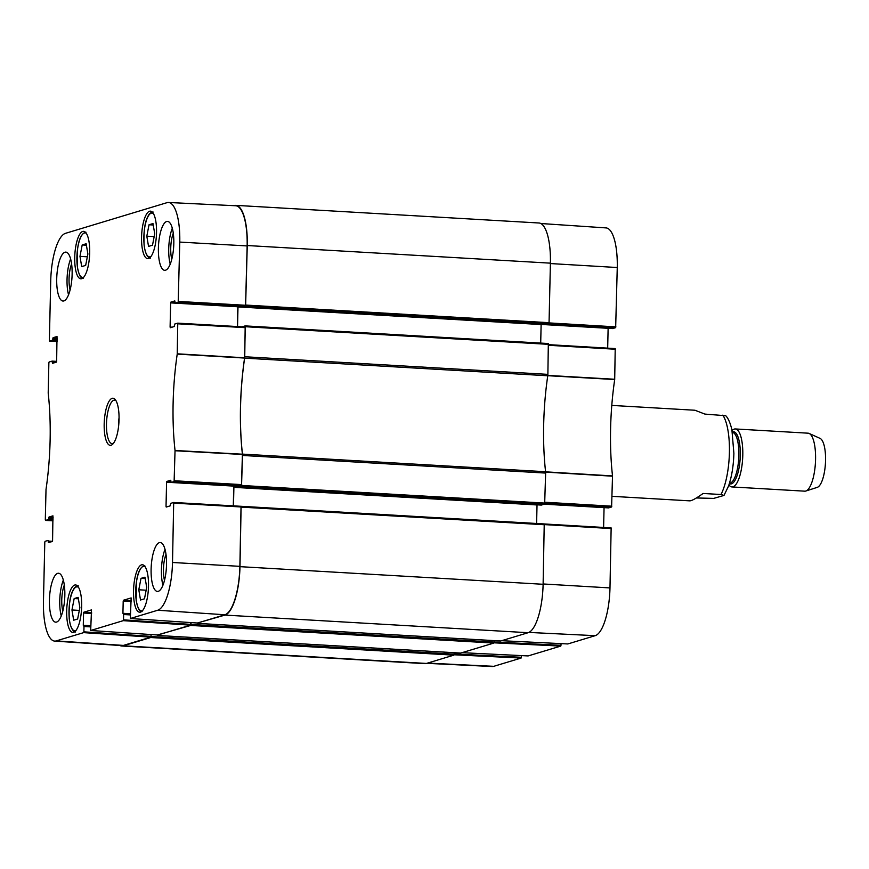 <?xml version="1.0" encoding="UTF-8"?>
<svg xmlns="http://www.w3.org/2000/svg" width="869" height="869" viewBox="0 0 869 869"><rect width="100%" height="100%" fill="white"/><g stroke="black" fill="none" stroke-linecap="round" stroke-linejoin="round"><path stroke-width="1.3" d="M79.97 256.377L82.197 244.949L86.15 243.754L87.888 253.987L85.662 265.403L81.708 266.598L79.97 256.377L87.335 256.8M74.169 598.556L78.134 597.361L79.861 607.583L77.634 619.01L73.68 620.205L71.953 609.973L74.169 598.556L78.373 598.795M144.971 577.168L146.698 587.39L144.482 598.817L140.517 600.012L138.79 589.779L141.006 578.363L144.971 577.168M149.033 224.756L152.987 223.561L154.725 233.794L152.499 245.21L148.545 246.405L146.807 236.183L149.033 224.756L153.237 225.006M73.648 632.317A23.778 7.386 93.3 0 1 72.8 632.415A23.778 7.386 93.3 0 1 66.804 608.257A23.778 7.386 93.3 0 1 75.56 584.946A23.778 7.386 93.3 0 1 81.621 607.768A23.778 7.386 93.3 0 1 73.648 632.317M247.144 245.927A44.471 13.817 -86.7 0 0 235.695 205.757L168.488 202.477A43.852 13.622 93.3 0 1 179.774 242.082L178.188 302.227L245.558 306.073L247.144 245.927L179.774 242.082M245.558 306.073L242.353 307.039L175.158 303.14L174.832 300.935M242.299 307.039L175.158 303.14L178.188 302.227M172.095 327.178L170.096 327.07L170.65 302.89L237.824 306.779M237.824 306.8L237.378 326.559M245.286 327.656L245.101 326.994L177.765 323.159L177.222 354.096A127.678 39.67 -86.7 0 0 175.038 450.479L174.115 481.556L241.484 485.402L242.408 454.205A127.059 39.474 93.3 0 1 244.58 358.061L245.286 327.656L177.928 323.811M241.484 485.402L238.291 486.368L171.084 482.469L170.758 480.253M238.236 486.368L171.084 482.469M168.021 506.508L166.033 506.388L166.576 482.219L233.75 486.108L233.305 505.877M197.513 623.03L130.35 618.511L197.513 623.03L224.875 614.763A44.471 13.817 -86.7 0 0 239.877 566.338L241.039 506.323L173.691 502.488L172.507 562.493A43.852 13.622 93.3 0 1 157.713 610.244L130.328 618.511L131.154 597.937M190.713 622.573L190.669 624.376L123.517 619.858L123.268 620.651L90.68 630.492L91.506 609.919M157.865 635.011L90.713 630.492L157.865 635.011L190.43 625.169L190.669 624.376M521.389 655.595L521.346 657.279L454.161 653.988L454.194 652.706L454.161 654.161L151.021 636.543L151.065 634.555L151.032 636.358L83.869 631.839L83.63 632.632L56.268 640.898A43.852 13.622 93.3 0 1 54.671 641.094A43.852 13.622 93.3 0 1 43.45 601.478L44.797 542.126L45.047 541.344L48.045 540.431L48.262 541.083L52.455 541.322M54.671 641.094L121.801 645.613A44.471 13.817 -86.7 0 0 123.42 645.417L150.782 637.151L151.032 636.358M146.807 236.183L154.171 236.607M71.953 609.973L79.318 610.407M82.197 244.949L86.4 245.199M141.006 578.363L145.21 578.602M138.79 589.779L146.155 590.214M49.555 341.093L57.104 341.539L49.566 341.093L49.37 340.431L50.717 281.078A43.852 13.622 93.3 0 1 65.512 233.327L166.967 202.673A43.852 13.622 93.3 0 1 168.488 202.477M173.289 233.218A18.108 5.627 -86.7 0 0 171.78 259.244M172.312 228.221A24.506 7.615 -86.7 0 0 170.226 264.1M71.606 263.948A18.108 5.627 -86.7 0 0 70.096 289.964M70.628 258.94A24.506 7.615 -86.7 0 0 68.542 294.819M64.317 585.076A18.108 5.627 -86.7 0 0 62.807 611.092M63.339 580.068A24.506 7.615 -86.7 0 0 61.254 615.947M166.001 554.346A18.108 5.627 -86.7 0 0 164.491 580.373M165.023 549.349A24.506 7.615 -86.7 0 0 162.938 585.228M63.861 300.935A24.506 7.615 93.3 0 1 62.992 301.043A24.506 7.615 93.3 0 1 56.822 276.136A24.506 7.615 93.3 0 1 65.838 252.119A24.506 7.615 93.3 0 1 72.084 275.636A24.506 7.615 93.3 0 1 63.861 300.935M56.572 622.063A24.506 7.615 93.3 0 1 55.703 622.171A24.506 7.615 93.3 0 1 49.533 597.264A24.506 7.615 93.3 0 1 58.549 573.247A24.506 7.615 93.3 0 1 64.795 596.764A24.506 7.615 93.3 0 1 56.572 622.063M158.256 591.344A24.506 7.615 93.3 0 1 157.387 591.441A24.506 7.615 93.3 0 1 151.217 566.545A24.506 7.615 93.3 0 1 160.233 542.517A24.506 7.615 93.3 0 1 166.479 566.034A24.506 7.615 93.3 0 1 158.256 591.344M165.544 270.216A24.506 7.615 93.3 0 1 164.675 270.324A24.506 7.615 93.3 0 1 158.506 245.416A24.506 7.615 93.3 0 1 167.521 221.399A24.506 7.615 93.3 0 1 173.767 244.917A24.506 7.615 93.3 0 1 165.544 270.216M81.675 278.71A23.778 7.386 93.3 0 1 80.828 278.819A23.778 7.386 93.3 0 1 74.832 254.65A23.778 7.386 93.3 0 1 83.587 231.339A23.778 7.386 93.3 0 1 89.648 254.161A23.778 7.386 93.3 0 1 81.675 278.71M140.485 612.124A23.778 7.386 93.3 0 1 139.637 612.221A23.778 7.386 93.3 0 1 133.641 588.052A23.778 7.386 93.3 0 1 142.397 564.752A23.778 7.386 93.3 0 1 148.458 587.563A23.778 7.386 93.3 0 1 140.485 612.124M148.512 258.517A23.778 7.386 93.3 0 1 147.665 258.625A23.778 7.386 93.3 0 1 141.669 234.456A23.778 7.386 93.3 0 1 150.424 211.145A23.778 7.386 93.3 0 1 156.485 233.967A23.778 7.386 93.3 0 1 148.512 258.517M113.546 443.212A21.779 6.767 93.3 0 1 112.068 443.624A21.779 6.767 93.3 0 1 106.518 422.725A21.779 6.767 93.3 0 1 113.828 400.24A21.779 6.767 93.3 0 1 114.599 400.142A21.779 6.767 93.3 0 1 116.011 400.718M112.144 398.328A23.593 7.332 -86.7 0 0 104.171 426.581A23.593 7.332 -86.7 0 0 112.709 444.189A23.593 7.332 -86.7 0 0 118.934 422.204A23.593 7.332 -86.7 0 0 115.305 399.664A23.593 7.332 -86.7 0 0 112.144 398.328M53.074 518.967L48.762 518.717L48.523 519.499L45.514 520.412L53.031 520.857L45.492 520.412L45.307 519.76L46.014 489.464A127.678 39.67 -86.7 0 0 48.197 393.081L48.87 362.808L49.109 362.015L52.118 361.102L52.325 361.754L56.528 362.004M48.762 518.717L48.783 517.815L53.096 518.065M53.107 517.261L49.033 517.022L48.783 517.815M49.033 517.022L52.911 515.849M50.228 542.104L48.24 541.984L48.425 542.636L52.336 541.463L52.574 540.67L52.944 515.838M48.24 541.984L48.262 541.083M83.869 631.839L83.989 626.506L90.561 626.886M90.593 625.702L83.283 625.278L83.467 625.941L90.582 626.234L83.804 625.843L83.989 626.506M83.283 625.278L83.565 613.014L91.603 613.481M91.625 612.678L83.804 612.221L83.565 613.014M83.804 612.221L91.462 609.908M123.517 619.858L123.637 614.524L130.209 614.904M130.241 613.731L122.931 613.308L123.637 614.524M122.931 613.308L123.202 601.033L131.252 601.5M131.273 600.696L123.452 600.24L123.202 601.033M123.452 600.24L131.11 597.926M166.033 506.388L166.24 507.051L170.128 505.877L170.639 503.39L173.648 502.478L241.104 506.301L239.985 566.664A44.471 13.817 93.3 0 1 224.984 615.089L197.328 623.019M170.9 481.665L166.826 481.426L166.576 482.219M166.826 481.426L170.715 480.253M171.117 482.458L174.115 481.556M170.096 327.07L170.313 327.722L174.202 326.548L174.712 324.061L177.743 323.149L245.101 326.994M174.973 302.336L170.9 302.097L170.65 302.89M170.9 302.097L174.778 300.924M49.587 341.082L52.596 340.181L57.126 340.442M57.137 339.638L52.835 339.388L52.596 340.181M52.835 339.388L52.857 338.486L57.158 338.736M57.18 337.932L53.096 337.693L52.857 338.486M53.096 337.693L56.985 336.52M54.302 362.775L52.303 362.655L52.498 363.318L56.409 362.134L56.648 361.352L57.006 336.52M52.303 362.655L52.325 361.754M119.064 417.587A21.779 6.767 -86.7 0 0 118.521 426.809M550.403 263.155A44.471 13.817 -86.7 0 0 538.986 222.996L235.857 205.366A44.471 13.817 93.3 0 1 247.263 245.536L245.612 306.062L548.741 323.681L549.056 322.692L550.403 263.155L247.263 245.536M548.741 323.681L545.395 324.68L608.126 328.308L607.681 348.143M541.126 324.43L540.703 343.081M547.763 375.766A127.059 39.474 -86.7 0 0 545.58 471.726L242.451 454.107A127.059 39.474 93.3 0 1 244.623 358.137L547.763 375.766A3.628 1.13 -86.7 0 0 547.883 374.365L548.328 343.527L245.221 325.908M238.063 486.358L238.182 487.466L241.517 486.466L544.657 504.085L545.634 473.073A3.628 1.13 -86.7 0 0 545.58 471.726M544.657 504.085L541.3 505.085M537.031 504.846L536.607 523.486M500.696 640.996L197.556 623.377L500.663 641.007L528.113 632.708A44.471 13.817 -86.7 0 0 543.114 584.283L544.233 523.931L241.126 506.312M494.179 640.627L494.146 642.082L191.017 624.453L190.702 625.441L157.322 634.978M460.646 653.075L493.842 643.071L494.146 642.082M151.021 636.543L150.717 637.531L123.3 645.808A44.471 13.817 93.3 0 1 121.725 646.004L424.854 663.634A44.471 13.817 -86.7 0 0 426.429 663.438L453.857 655.15L454.161 654.161M242.451 454.107A3.628 1.13 93.3 0 1 242.505 455.454L241.517 486.466M548.328 343.527L245.188 325.897L244.743 356.746A3.628 1.13 93.3 0 1 244.623 358.137M233.902 205.671L234.272 205.562A44.471 13.817 93.3 0 1 235.857 205.366M121.725 646.004A44.471 13.817 93.3 0 1 119.857 645.482M191.017 624.453L191.05 622.606M233.479 505.888L233.891 487.335L234.793 486.173M245.156 325.897L242.103 326.831M237.541 326.57L237.997 306.79M242.234 307.039L245.612 306.062M612.069 496.329L689.693 500.848C691.691 500.881 696.156 498.426 703.097 493.473L721.009 494.504L723.986 495.428L728.526 486.097C731.763 476.679 733.545 465.751 733.881 453.325L731.894 429.677C730.221 422.812 728.179 418.163 725.767 415.74L704.9 414.089L694.961 410.244L611.787 405.41M723.986 495.428L713.71 498.393L696.384 497.97M728.928 484.935A29.046 9.027 -86.7 0 0 731.97 486.944L804.737 491.17A29.046 9.027 -86.7 0 0 805.824 491.028L817.273 487.357A24.69 7.669 -86.7 0 0 825.55 460.494A24.69 7.669 -86.7 0 0 820.119 438.421L809.169 433.457A29.046 9.027 -86.7 0 0 808.105 433.186L735.337 428.949A29.046 9.027 -86.7 0 0 732.089 430.589M805.824 491.028A29.046 9.027 -86.7 0 0 815.567 459.419A29.046 9.027 -86.7 0 0 809.169 433.457M731.97 486.944A29.046 9.027 -86.7 0 0 742.789 455.182A29.046 9.027 -86.7 0 0 735.337 428.949M545.493 324.669L612.667 328.569L545.493 324.669L548.687 323.702L615.665 327.656L617.262 267.522A43.852 13.622 -86.7 0 0 606.041 227.906L540.855 223.518M544.961 503.042L611.602 506.985L612.515 475.919A127.678 39.67 93.3 0 1 614.698 379.536L615.219 348.588L548.556 344.645L615.219 348.588M611.602 506.985L608.593 507.898L544.407 504.161M608.539 507.887L544.396 504.172M544.342 504.183L604.064 507.637L603.607 527.461M501.652 640.703L567.837 643.951L595.2 635.673A43.852 13.622 -86.7 0 0 609.984 587.922L611.146 527.907L544.298 523.964L611.146 527.907M561.037 643.614L560.994 645.298L494.146 642.017M528.135 655.921L560.755 646.091L560.994 645.298M528.167 655.932L462.026 652.684L528.167 655.932M426.798 663.329L492.223 666.523A43.852 13.622 -86.7 0 0 493.744 666.327L521.107 658.061L521.346 657.279M615.665 327.656L612.612 328.569M83.652 277.287A22.322 6.941 93.3 0 1 77.004 254.78A22.322 6.941 93.3 0 1 86.216 233.185M76.114 630.286A21.964 6.822 93.3 0 1 75.407 630.612A21.964 6.822 93.3 0 1 69.172 607.268A21.964 6.822 93.3 0 1 78.612 587.444M142.473 610.69A22.322 6.941 93.3 0 1 142.244 610.777A22.322 6.941 93.3 0 1 135.846 587.824A22.322 6.941 93.3 0 1 145.036 566.599M150.978 256.485A21.964 6.822 93.3 0 1 150.272 256.811A21.964 6.822 93.3 0 1 144.026 233.468A21.964 6.822 93.3 0 1 153.465 213.655M244.613 357.789L177.243 353.813M177.222 354.096L244.58 358.061M242.408 454.205L175.038 450.479M175.049 450.75L242.418 454.476M241.734 484.609L174.365 480.763M56.648 361.374L52.162 361.113L56.648 361.363M48.523 519.499L53.052 519.771M83.63 632.632L150.782 637.151M123.42 645.417L56.268 640.898M224.875 614.763L157.713 610.244M123.268 620.651L190.43 625.169M123.452 613.862L130.22 614.264L123.474 613.872M173.854 503.129L241.224 506.975M245.797 305.28L178.427 301.434M239.877 566.338L172.507 562.493M242.505 455.454L545.634 473.073M547.883 374.365L244.743 356.746M544.961 503.097L241.821 485.478M426.429 663.438L123.3 645.808M543.114 584.283L239.985 566.664M224.984 615.089L528.113 632.708M241.332 507.127L544.472 524.746M460.711 653.075L157.571 635.456L460.679 653.086M150.717 637.531L453.857 655.15M190.702 625.441L493.842 643.071M245.427 326.722L548.556 344.341M549.056 322.692L245.916 305.073M233.891 487.335L537.031 504.954M234.206 486.347L238.052 486.575M238.204 487.466L541.344 505.085L238.182 487.466M237.987 306.931L541.126 324.55M242.299 307.061L545.428 324.68L242.277 307.061M721.009 494.504A45.373 14.1 -86.7 0 0 729.406 452.553A45.373 14.1 -86.7 0 0 722.812 415.132M729.363 483.588A26.135 8.125 -86.7 0 0 740.29 455.367A26.135 8.125 -86.7 0 0 732.361 431.98M729.493 483.153A25.407 7.897 -86.7 0 0 738.867 455.367A25.407 7.897 -86.7 0 0 732.448 432.425M547.72 375.69L614.698 379.536M614.72 379.253L547.742 375.408M612.515 475.919L545.536 471.834M545.547 472.106L612.526 476.19M548.535 345.286L615.404 349.24M615.915 326.874L549.034 322.91M611.841 506.192L544.982 502.239M544.461 524.604L611.331 528.569M567.837 643.951L501.663 640.703M528.852 632.426L595.2 635.673M494.026 642.821L560.755 646.091M454.074 654.781L521.107 658.061M427.581 663.09L493.744 666.327M543.125 583.968L609.984 587.922M550.392 263.557L617.262 267.522M78.275 585.825C75.961 585.967 74.126 587.64 72.779 590.811C69.954 595.949 68.77 605.215 69.216 618.609C70.834 632.187 75.766 632.36 75.603 631.85M153.14 212.036C150.826 212.177 148.99 213.839 147.643 217.022C144.819 222.149 143.635 231.415 144.08 244.819C145.699 258.397 150.619 258.571 150.467 258.06M85.955 232.208C81.795 233.088 79.003 238.562 77.591 248.653L77.363 266.979C80.013 279.731 81.686 277.189 83.283 278.232M144.775 565.61C140.604 566.49 137.813 571.976 136.4 582.067L136.183 600.381C138.834 613.134 140.496 610.592 142.092 611.635M544.233 523.931L241.104 506.301"/></g></svg>
